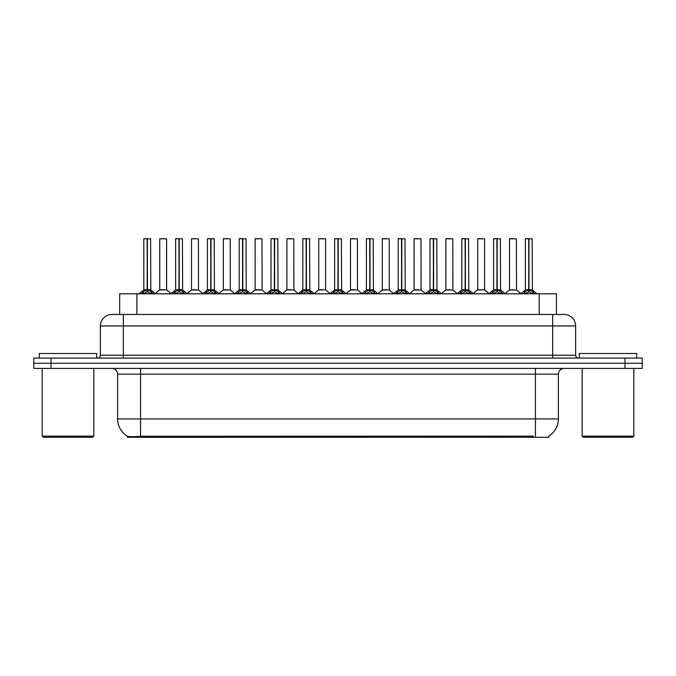 <?xml version="1.0" encoding="UTF-8"?>
<svg xmlns="http://www.w3.org/2000/svg" width="676" height="676" viewBox="0 0 676 676"><rect width="100%" height="100%" fill="white"/><g stroke="black" fill="none" stroke-linecap="round" stroke-linejoin="round"><path stroke-width="1.01" d="M115.883 314.467L119.677 314.467L119.677 293.806L556.441 293.806L556.441 314.467M548.701 436.121L548.701 437.296L127.409 437.296L127.409 436.189M117.599 418.926L140.557 418.926L140.557 374.158L117.599 374.158L117.599 418.926A20.086 20.086 0 0 0 127.527 436.257C129.015 436.84 133.358 436.84 140.557 436.257L533.144 436.155M548.473 436.257A20.086 20.086 0 0 0 558.401 418.926L558.401 374.158A5.738 5.738 0 0 1 564.139 368.42M51.021 358.086L642.2 358.086L642.2 363.257L33.8 363.257L33.8 368.42L51.021 368.42L51.021 363.257L33.8 363.257L33.8 358.086L51.021 358.086L51.021 363.257L642.2 363.257L642.2 368.42L51.021 368.42M575.622 325.95L100.378 325.95A11.475 11.475 0 0 1 111.861 314.467L564.139 314.467A11.475 11.475 0 0 1 575.622 325.95L575.622 355.221C575.775 356.945 576.729 357.9 578.487 358.086M100.378 325.95L100.378 355.221A2.873 2.873 0 0 1 97.513 358.086M141.394 293.806L143.363 291.736L147.123 289.835L147.123 291.838L147.326 238.704L143.946 238.704L147.224 238.704L147.224 289.784L151.187 291.736L153.156 293.806M147.123 238.704L143.827 238.822L143.827 289.784L147.123 289.835M147.419 289.835L147.419 291.838L147.326 289.784L150.714 289.784L147.419 289.793L147.419 238.704M147.799 290.012L150.824 290.012L150.604 238.704M147.123 238.822L147.326 289.784M147.224 238.704L146.126 238.704M146.743 290.012L143.827 289.793L147.275 289.784M151.187 291.736L151.187 293.806L147.419 291.838M147.123 291.838L143.371 293.815L143.363 291.736M164.04 289.784L163.017 289.784M166.617 238.822L159.73 238.822L166.617 238.822L166.609 289.793M164.319 238.704L159.84 238.704M159.73 238.822L159.73 289.784L163.169 289.784L159.73 289.784L155.218 293.578M173.191 293.806L175.16 291.736L178.92 289.835L178.92 291.838L179.123 238.704L175.743 238.704L179.022 238.704L179.022 289.784L182.985 291.736L184.954 293.806M178.929 238.704L175.625 238.822L175.625 289.784L178.92 289.835M179.216 289.835L179.216 291.838L179.123 289.784L182.512 289.784L179.216 289.793L179.216 238.704M179.596 290.012L182.621 290.012L182.402 238.704M178.92 238.822L179.123 289.784M179.022 238.704L177.923 238.704M178.54 290.012L175.625 289.793L179.072 289.784M182.985 291.736L182.985 293.806L179.216 291.838M178.92 291.838L175.168 293.815L175.16 291.736M204.989 293.806L206.957 291.736L210.718 289.835L210.718 291.838L210.92 238.704L214.199 238.704L207.54 238.704L210.819 238.704L211.022 291.838L210.92 289.784L214.309 289.784L211.013 289.793L211.013 238.704M211.013 289.835L214.782 291.736L216.751 293.806M210.726 238.704L207.422 238.822L207.422 289.784L210.718 289.835M211.394 290.012L214.419 290.012L214.199 238.704M210.718 238.822L210.92 289.784M210.819 238.704L209.721 238.704M210.337 290.012L207.422 289.793L210.87 289.784M214.774 293.815L211.022 291.838M210.718 291.838L206.966 293.815M236.786 293.806L238.755 291.736L242.515 289.835L242.515 291.838L242.718 238.704L239.338 238.704L242.616 238.704L242.616 289.784L246.579 291.736L248.548 293.806M242.523 238.704L239.22 238.822L239.22 289.784L242.515 289.835M242.819 289.835L242.819 291.838L242.718 289.784L246.106 289.784L242.811 289.784L242.811 238.704M243.191 290.012L246.216 290.012L245.996 238.704M242.515 238.822L242.718 289.784M242.616 238.704L241.518 238.704M242.135 290.012L239.22 289.793L242.667 289.784M246.579 291.736L246.579 293.806L242.819 291.838M242.515 291.838L238.763 293.815L238.755 291.736M268.583 293.806L270.552 291.736L274.312 289.835L274.312 291.838L274.515 238.704L271.135 238.704L274.414 238.704L274.414 289.784L278.377 291.736L280.346 293.806M274.321 238.704L271.017 238.822L271.017 289.784L274.312 289.835M274.617 289.835L274.617 291.838L274.515 289.784L277.904 289.784L274.617 289.793L274.608 238.704M274.988 290.012L278.013 290.012L277.794 238.704M274.312 238.822L274.515 289.784M274.414 238.704L273.315 238.704M273.932 290.012L271.017 289.793L274.464 289.784M278.377 291.736L278.377 293.806L274.617 291.838M274.312 291.838L270.561 293.815L270.552 291.736M195.837 289.784L194.815 289.784M191.528 238.822L198.414 238.822L198.516 290.012L191.418 290.012L194.967 289.784L191.528 289.793L191.528 238.822L198.414 238.822M196.116 238.704L191.638 238.704M227.635 289.784L226.612 289.784M223.325 238.822L230.212 238.822L230.313 290.012L223.215 290.012L226.764 289.784L223.325 289.793L223.325 238.822L230.212 238.822M227.913 238.704L223.435 238.704M259.432 289.784L258.409 289.784M255.122 238.822L262.009 238.822L262.111 290.012L255.013 290.012L258.562 289.784L255.122 289.793L255.122 238.822L262.009 238.822M259.711 238.704L255.232 238.704M96.71 358.086L96.71 353.497L39.309 353.497L39.309 358.086M42.182 368.42L42.182 436.147L93.837 436.147L93.837 368.42M93.837 436.147L92.688 437.296L43.332 437.296L42.182 436.147M636.691 358.086L636.691 353.497L579.29 353.497L579.29 358.086M582.163 368.42L582.163 436.147L633.818 436.147L633.818 368.42M633.818 436.147L632.668 437.296L583.312 437.296L582.163 436.147M300.381 293.806L302.349 291.736L306.11 289.835L306.11 291.838L306.312 238.704L302.933 238.704L306.211 238.704L306.211 289.784L310.174 291.736L312.143 293.806M306.118 238.704L302.814 238.822L302.814 289.784L306.11 289.835M306.414 289.835L306.414 291.838L306.312 289.784L309.701 289.784L306.414 289.793L306.405 238.704M306.786 290.012L309.811 290.012L309.591 238.704M306.11 238.822L306.312 289.784M306.211 238.704L305.113 238.704M305.729 290.012L302.814 289.793L306.262 289.784M310.174 291.736L310.174 293.806L306.414 291.838M306.11 291.838L302.358 293.815L302.349 291.736M332.178 293.806L334.147 291.736L337.907 289.835L337.907 291.838L338.11 238.704L334.73 238.704L338.008 238.704L338.008 289.784L341.971 291.736L343.94 293.806M337.915 238.704L334.612 238.822L334.612 289.784L337.907 289.835M338.211 289.835L338.211 291.838L338.11 289.784L341.498 289.784L338.211 289.793L338.203 238.704M338.583 290.012L341.608 290.012L341.388 238.704M337.907 238.822L338.11 289.784M338.008 238.704L336.91 238.704M337.527 290.012L334.612 289.793L338.059 289.784M341.971 291.736L341.971 293.806L338.211 291.838M337.907 291.838L334.155 293.815L334.147 291.736M363.975 293.806L365.944 291.736L369.704 289.835L369.704 291.838L369.907 238.704L366.527 238.704L369.806 238.704L369.806 289.784L373.769 291.736L375.738 293.806M369.713 238.704L366.409 238.822L366.409 289.784L369.704 289.835M370.009 289.835L370.009 291.838L369.907 289.784L373.296 289.784L370.009 289.793L370 238.704M370.38 290.012L373.405 290.012L373.186 238.704M369.704 238.822L369.907 289.784M369.806 238.704L368.707 238.704M369.324 290.012L366.409 289.793L369.856 289.784M373.76 293.815L370.009 291.838M369.704 291.838L365.953 293.815M291.229 289.784L290.215 289.784M286.92 238.822L293.806 238.822L293.908 290.012L286.81 290.012L290.359 289.784L286.92 289.793L286.92 238.822L293.806 238.822M291.508 238.704L287.03 238.704M323.027 289.784L322.013 289.784M325.604 238.822L318.717 238.822L325.604 238.822L325.595 289.793M323.305 238.704L318.827 238.704M318.717 238.822L318.717 289.784L322.156 289.784L318.717 289.784L314.213 293.578M354.824 289.784L353.81 289.784M350.514 238.822L357.401 238.822L357.503 290.012L350.405 290.012L353.954 289.784L350.514 289.793L350.514 238.822L357.401 238.822M355.103 238.704L350.624 238.704M395.773 293.806L397.741 291.736L401.502 289.835L401.502 291.838L401.705 238.704L398.325 238.704L401.603 238.704L401.603 289.784L405.566 291.736L407.535 293.806M401.51 238.704L398.206 238.822L398.206 289.784L401.502 289.835M401.806 289.835L401.806 291.838L401.705 289.784L405.093 289.784L401.806 289.793L401.798 238.704M402.178 290.012L405.203 290.012L404.983 238.704M401.502 238.822L401.705 289.784M401.603 238.704L400.505 238.704M401.121 290.012L398.206 289.793L401.654 289.784M405.566 291.736L405.566 293.806L401.806 291.838M401.502 291.838L397.75 293.815L397.741 291.736M427.57 293.806L429.539 291.736L433.299 289.835L433.299 291.838L433.502 238.704L430.122 238.704L433.4 238.704L433.4 289.784L437.364 291.736L439.332 293.806M433.308 238.704L430.004 238.822L430.004 289.784L433.299 289.835M433.603 289.835L433.603 291.838L433.502 289.784L436.89 289.784L433.603 289.793L433.595 238.704M433.975 290.012L437 290.012L436.78 238.704M433.299 238.822L433.502 289.784M433.4 238.704L432.302 238.704M432.919 290.012L430.004 289.793L433.451 289.784M437.364 291.736L437.364 293.806L433.603 291.838M433.299 291.838L429.547 293.815L429.539 291.736M459.367 293.806L461.336 291.736L465.096 289.835L465.096 291.838L465.299 238.704L461.919 238.704L465.198 238.704L465.198 289.784L469.161 291.736L471.13 293.806M465.105 238.704L461.801 238.822L461.801 289.784L465.096 289.835M465.401 289.835L465.401 291.838L465.299 289.784L468.688 289.784L465.401 289.793L465.392 238.704M465.772 290.012L468.798 290.012L468.578 238.704M465.096 238.822L465.299 289.784M465.198 238.704L464.099 238.704M464.716 290.012L461.809 289.793L465.249 289.784M469.161 291.736L469.161 293.806L465.401 291.838M465.096 291.838L461.345 293.815L461.336 291.736M491.165 293.806L493.134 291.736L496.894 289.835L496.894 291.838L497.097 238.704L493.717 238.704L496.995 238.704L496.995 289.784L500.958 291.736L502.927 293.806M496.902 238.704L493.598 238.822L493.598 289.784L496.894 289.835M497.198 289.835L497.198 291.838L497.097 289.784L500.485 289.784L497.198 289.793L497.19 238.704M497.57 290.012L500.595 290.012L500.375 238.704M496.894 238.822L497.097 289.784M496.995 238.704L495.897 238.704M496.514 290.012L493.607 289.793L497.046 289.784M500.958 291.736L500.958 293.806L497.198 291.838M496.894 291.838L493.142 293.815L493.134 291.736M522.962 293.806L524.931 291.736L528.691 289.835L528.691 291.838L528.894 238.704L525.514 238.704L528.793 238.704L528.793 289.784L532.756 291.736L534.724 293.806M528.7 238.704L525.396 238.822L525.396 289.784L528.691 289.835M528.995 289.835L528.995 291.838L528.894 289.784L532.282 289.784L528.995 289.793L528.987 238.704M529.367 290.012L532.392 290.012L532.173 238.704M528.691 238.822L528.894 289.784M528.793 238.704L527.694 238.704M528.311 290.012L525.404 289.793L528.843 289.784M532.747 293.815L528.995 291.838M528.691 291.838L524.939 293.815M386.621 289.784L385.607 289.784M382.312 238.822L389.199 238.822L389.3 290.012L382.202 290.012L385.751 289.784L382.312 289.793L382.312 238.822L389.199 238.822M386.9 238.704L382.422 238.704M418.419 289.784L417.405 289.784M414.109 238.822L420.996 238.822L421.097 290.012L413.999 290.012L417.548 289.784L414.109 289.793L414.109 238.822L420.996 238.822M418.697 238.704L414.219 238.704M450.216 289.784L449.202 289.784M445.907 238.822L452.793 238.822L452.895 290.012L445.797 290.012L449.346 289.784L445.907 289.793L445.907 238.822L452.793 238.822M450.495 238.704L446.016 238.704M482.013 289.784L480.999 289.784M484.591 238.822L477.704 238.822L484.591 238.822L484.582 289.793M482.292 238.704L477.814 238.704M477.704 238.822L477.704 289.784L481.143 289.784L477.704 289.784L473.2 293.578M513.811 289.784L512.797 289.784M509.501 238.822L516.388 238.822L516.489 290.012L509.391 290.012L512.94 289.784L509.501 289.793L509.501 238.822L516.388 238.822M514.09 238.704L509.611 238.704M533.203 437.296L533.203 436.155M142.906 437.296L142.906 436.155M136.89 314.467L136.89 293.806M539.22 314.467L539.22 293.806M535.443 368.42L535.443 374.158L140.557 374.158L140.557 368.42M558.401 374.158L535.443 374.158L535.443 418.926L558.401 418.926M535.443 436.257L535.443 418.926L140.557 418.926L140.557 436.257M624.979 368.42L624.979 358.086M123.336 358.086L123.336 314.467M100.378 355.221L575.622 355.221M552.664 314.467L552.664 358.086M150.714 238.822L147.419 238.822M151.787 292.26L151.787 293.806M142.754 292.26L142.754 293.806M166.617 289.793L159.62 290.012M182.512 238.822L179.216 238.822M183.585 292.26L183.585 293.806M174.552 292.26L174.552 293.806M214.309 238.822L211.013 238.822M214.782 291.736L214.782 293.806M215.382 292.26L215.382 293.806M206.957 291.736L206.957 293.806M206.349 292.26L206.349 293.806M246.106 238.822L242.819 238.822M247.179 292.26L247.179 293.806M238.146 292.26L238.146 293.806M277.904 238.822L274.617 238.822M278.977 292.26L278.977 293.806M269.944 292.26L269.944 293.806M309.701 238.822L306.414 238.822M310.774 292.26L310.774 293.806M301.741 292.26L301.741 293.806M341.498 238.822L338.211 238.822M342.571 292.26L342.571 293.806M333.538 292.26L333.538 293.806M373.296 238.822L370.009 238.822M373.769 291.736L373.769 293.806M374.369 292.26L374.369 293.806M365.944 291.736L365.944 293.806M365.344 292.26L365.344 293.806M325.604 289.793L318.607 290.012M405.093 238.822L401.806 238.822M406.166 292.26L406.166 293.806M397.142 292.26L397.142 293.806M436.89 238.822L433.603 238.822M437.963 292.26L437.963 293.806M428.939 292.26L428.939 293.806M468.688 238.822L465.401 238.822M469.761 292.26L469.761 293.806M460.736 292.26L460.736 293.806M500.485 238.822L497.198 238.822M501.558 292.26L501.558 293.806M492.534 292.26L492.534 293.806M532.282 238.822L528.995 238.822M532.756 291.736L532.756 293.806M533.356 292.26L533.356 293.806M524.931 291.736L524.931 293.806M524.331 292.26L524.331 293.806M484.591 289.793L477.594 290.012M117.599 374.158C117.261 370.676 115.343 368.758 111.861 368.42M143.726 290.012L139.045 293.806M150.824 290.012L155.505 293.806M166.719 290.012L171.121 293.578M175.523 290.012L170.842 293.806M182.621 290.012L187.303 293.806M207.321 290.012L202.639 293.806M214.419 290.012L219.1 293.806M239.118 290.012L234.437 293.806M246.216 290.012L250.897 293.806M270.915 290.012L266.234 293.806M278.013 290.012L282.695 293.806M191.418 290.012L187.015 293.578M198.516 290.012L202.918 293.578M223.215 290.012L218.813 293.578M230.313 290.012L234.716 293.578M255.013 290.012L250.61 293.578M262.111 290.012L266.513 293.578M302.713 290.012L298.031 293.806M309.811 290.012L314.492 293.806M334.51 290.012L329.829 293.806M341.608 290.012L346.289 293.806M366.308 290.012L361.626 293.806M373.405 290.012L378.087 293.806M286.81 290.012L282.416 293.578M293.908 290.012L298.31 293.578M325.705 290.012L330.108 293.578M350.405 290.012L346.011 293.578M357.503 290.012L361.905 293.578M398.105 290.012L393.424 293.806M405.203 290.012L409.884 293.806M429.902 290.012L425.221 293.806M437 290.012L441.682 293.806M461.7 290.012L457.018 293.806M468.798 290.012L473.479 293.806M493.497 290.012L488.816 293.806M500.595 290.012L505.276 293.806M525.294 290.012L520.613 293.806M532.392 290.012L537.074 293.806M382.202 290.012L377.808 293.578M389.3 290.012L393.702 293.578M413.999 290.012L409.605 293.578M421.097 290.012L425.5 293.578M445.797 290.012L441.403 293.578M452.895 290.012L457.297 293.578M484.692 290.012L489.094 293.578M509.391 290.012L504.997 293.578M516.489 290.012L520.892 293.578"/></g></svg>
